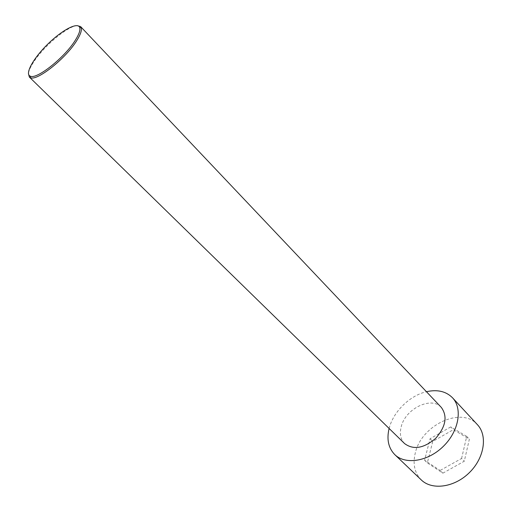 <?xml version="1.0" encoding="UTF-8"?>
<svg xmlns="http://www.w3.org/2000/svg" width="512" height="512" viewBox="0 0 512 512"><rect width="100%" height="100%" fill="white"/><g stroke="black" fill="none" stroke-linecap="round" stroke-linejoin="round"><path stroke-width="0.38" stroke-dasharray="2.56 1.92" d="M421.274 479.923C414.592 473.011 412.602 464 415.309 452.89C421.44 425.062 461.536 406.061 477.395 424.653M442.867 473.171L464.288 461.222L469.363 439.174L453.376 429.664L432.742 441.434L427.322 462.899L442.867 473.171L440.128 470.477L461.594 458.47L464.288 461.222M389.12 428.467L389.376 427.526C393.798 411.174 410.054 395.462 426.445 391.718M461.594 458.47L466.72 436.397L469.363 439.174M466.72 436.397L450.746 426.912L453.376 429.664M77.203 25.626C67.789 25.978 43.629 46.342 33.549 62.221C30.477 66.931 28.781 70.739 28.448 73.638M404.608 443.597C400.557 439.328 399.43 433.677 401.229 426.643C405.427 408.685 431.45 395.91 441.331 407.43M450.746 426.912L430.067 438.739L424.595 460.23L440.128 470.477M430.067 438.739L432.742 441.434M424.595 460.23L427.322 462.899"/><path stroke-width="0.77" d="M426.445 391.718C437.331 389.28 446.016 391.302 452.506 397.779L477.395 424.653C487.808 435.533 484.467 457.914 469.376 472.634C454.419 487.501 431.994 490.502 421.274 479.923L394.784 454.618C388.41 448.032 386.522 439.315 389.12 428.467M452.506 397.779C462.778 408.493 458.95 431.11 443.418 446.272C428.013 461.574 405.338 465.056 394.784 454.618M28.448 73.638L29.331 77.03L30.419 77.683C37.094 81.325 66.17 58.17 76.89 40.378C80.544 34.477 81.984 30.24 81.216 27.661L80.576 26.566L77.203 25.626M80.576 26.566L441.331 407.43C447.718 416.352 445.824 426.675 435.648 438.387C423.776 448.384 413.434 450.118 404.608 443.597L29.331 77.03M75.501 39.936C79.059 34.208 80.467 30.093 79.731 27.584C77.869 21.613 61.837 30.189 47.584 44.314C33.248 58.349 24.422 74.24 30.362 76.198C36.858 79.693 65.069 57.203 75.501 39.936M30.362 76.198L30.419 77.683M79.731 27.584L81.216 27.661"/></g></svg>
